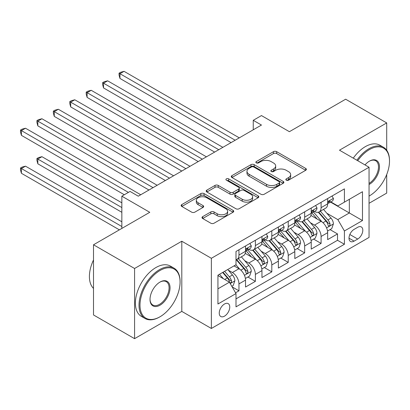 <?xml version="1.0" encoding="UTF-8"?>
<svg xmlns="http://www.w3.org/2000/svg" width="410" height="410" viewBox="0 0 410 410"><rect width="100%" height="100%" fill="white"/><g stroke="black" fill="none" stroke-linecap="round" stroke-linejoin="round"><path stroke-width="0.61" d="M286.313 180.18A1.594 0.922 0 0 0 288.568 180.18L305.701 170.288A2.281 1.317 0 0 0 306.367 169.361A2.281 1.317 0 0 0 305.701 168.428L276.678 151.674A2.281 1.317 0 0 0 273.455 151.674L256.322 161.566A1.594 0.922 0 0 0 255.855 162.216A1.594 0.922 0 0 0 256.322 162.867A1.594 0.922 0 0 0 258.582 162.867L260.796 161.586A7.298 4.213 0 0 1 271.118 161.586L273.537 162.985A7.298 4.213 0 0 1 275.674 165.963A7.298 4.213 0 0 1 273.537 168.94L271.317 170.222A1.594 0.922 0 0 0 270.851 170.873A1.594 0.922 0 0 0 271.317 171.523A1.594 0.922 0 0 0 273.572 171.523L275.792 170.242A7.298 4.213 0 0 1 286.108 170.242L288.527 171.641A7.298 4.213 0 0 1 290.664 174.619A7.298 4.213 0 0 1 288.527 177.597L286.313 178.878A1.594 0.922 0 0 0 285.842 179.529A1.594 0.922 0 0 0 286.313 180.18L286.313 178.878M224.506 316.146A7.431 4.29 120 0 0 229.359 309.591A7.431 4.29 120 0 0 228.221 303.636A7.431 4.29 120 0 0 224.506 304.005A7.431 4.29 120 0 0 219.647 310.555A7.431 4.29 120 0 0 220.79 316.51A7.431 4.29 120 0 0 224.506 316.146M202.673 216.649A2.281 1.317 0 0 0 202.007 217.577A2.281 1.317 0 0 0 202.673 218.509L210.817 223.209A2.281 1.317 0 0 0 214.04 223.209L233.064 212.226A2.281 1.317 0 0 0 233.736 211.293A2.281 1.317 0 0 0 233.064 210.366L204.047 193.607A2.281 1.317 0 0 0 200.818 193.607L181.794 204.59A2.281 1.317 0 0 0 181.128 205.523A2.281 1.317 0 0 0 181.794 206.455L191.629 212.134A2.281 1.317 0 0 0 194.858 212.134L202.996 207.429A2.281 1.317 0 0 0 203.667 206.502A2.281 1.317 0 0 0 202.996 205.569L198.122 202.755A6.099 3.521 0 0 1 196.334 200.264A6.099 3.521 0 0 1 200.1 197.01A6.099 3.521 0 0 1 206.748 197.774L225.854 208.803A6.099 3.521 0 0 1 227.637 211.293A6.099 3.521 0 0 1 223.87 214.548A6.099 3.521 0 0 1 217.223 213.784L214.04 211.944A2.281 1.317 0 0 0 210.817 211.944L202.673 216.649L202.673 218.509M386.707 150.244L386.707 122.923L345.645 99.215L289.388 131.692L261.462 115.574L253.252 120.314L261.462 125.055L138.273 196.18L130.057 191.439L121.847 196.18L121.847 228.421M134.577 268.488L134.577 338.665L181.799 311.4L181.799 241.223L134.577 268.488L93.511 244.78L149.768 212.303L121.847 196.18M181.799 241.223L211.365 258.295L369.051 167.254L369.051 237.431L211.365 328.471L211.365 258.295M386.707 122.923L339.485 150.188L369.051 167.254M260.96 194.258A2.281 1.317 0 0 0 264.183 194.258L283.207 183.275A2.281 1.317 0 0 0 283.874 182.347A2.281 1.317 0 0 0 283.207 181.415L254.185 164.661A2.281 1.317 0 0 0 250.961 164.661L231.937 175.644A2.281 1.317 0 0 0 231.271 176.572A2.281 1.317 0 0 0 231.937 177.504L260.96 194.258M227.012 180.528A1.594 0.922 0 0 1 228.631 180.754L228.631 178.852L258.136 195.888A2.281 1.317 0 0 1 258.807 196.82A2.281 1.317 0 0 1 258.136 197.748L239.112 208.736A2.281 1.317 0 0 1 235.888 208.736L206.865 191.977L206.865 190.117A2.281 1.317 0 0 0 206.199 191.05A2.281 1.317 0 0 0 206.865 191.977M206.865 190.117L215.009 185.417A2.281 1.317 0 0 1 218.233 185.417L230.005 192.213A2.281 1.317 0 0 0 233.228 192.213L238.63 189.092A2.281 1.317 0 0 0 239.296 188.164A2.281 1.317 0 0 0 238.63 187.232L226.376 180.159A1.594 0.922 0 0 1 225.91 179.508A1.594 0.922 0 0 1 226.894 178.652A1.594 0.922 0 0 1 228.631 178.852M134.577 338.665L93.511 314.957L93.511 244.78M369.051 203.293L386.707 193.1L386.707 174.537M235.55 292.791L238.958 290.823L232.142 286.887M228.267 270.139L232.388 272.522A9.292 5.366 60 0 1 238.958 283.899L245.528 280.107L245.528 287.031L255.384 281.342L247.912 277.027M244.693 260.657L248.814 263.035A9.292 5.366 60 0 1 255.384 274.418L261.954 270.626L261.954 277.544L271.809 271.856L264.337 267.54M261.119 251.171L265.239 253.554A9.292 5.366 60 0 1 271.809 264.932L278.38 261.139L278.38 268.063L288.235 262.374L280.763 258.059M277.544 241.69L281.665 244.073A9.292 5.366 60 0 1 288.235 255.45L294.805 251.658L294.805 258.582L304.661 252.888L297.188 248.578M293.97 232.209L298.09 234.587A9.292 5.366 60 0 1 304.661 245.969L311.231 242.177L311.231 249.095L321.086 243.407L321.086 236.483A9.292 5.366 -120 0 0 314.516 225.105L310.396 222.722M313.614 239.091L321.086 243.407M245.528 280.107A9.292 5.366 -120 0 0 238.958 268.729L234.033 265.88M261.954 270.626A9.292 5.366 -120 0 0 255.384 259.243L245.226 253.38M278.38 261.139A9.292 5.366 -120 0 0 271.809 249.762L261.652 243.894M294.805 251.658A9.292 5.366 -120 0 0 288.235 240.275L278.077 234.412M311.231 242.177A9.292 5.366 -120 0 0 304.661 230.794L294.503 224.931M357.715 227.284L354.102 229.374A7.201 4.156 120 0 0 349.397 235.719A7.201 4.156 120 0 0 350.504 241.49A7.201 4.156 120 0 0 354.102 241.131L357.715 239.045A7.201 4.156 120 0 0 362.419 232.701A7.201 4.156 120 0 0 361.318 226.93A7.201 4.156 120 0 0 357.715 227.284M217.935 288.83L229.431 282.193L236.001 293.575L236.001 306.849L344.41 244.263L344.41 230.984L337.84 219.606L326.821 213.241M236.001 293.575L217.935 304.005L217.935 275.177L236.001 264.742L236.001 251.468L344.41 188.877L344.41 202.156L362.481 191.721L362.481 220.554L344.41 230.984M248.732 249.331L248.814 249.382A9.292 5.366 60 0 0 253.462 249.844L260.032 246.046A9.292 5.366 -120 0 0 261.954 241.792L261.954 236.483M265.157 239.85L265.239 239.896A9.292 5.366 60 0 0 269.888 240.357L276.458 236.565A9.292 5.366 -120 0 0 278.38 232.311L278.38 227.002M281.578 230.364L281.665 230.415A9.292 5.366 60 0 0 286.313 230.876L292.883 227.084A9.292 5.366 -120 0 0 294.805 222.83L294.805 217.515M298.003 220.882L298.09 220.934A9.292 5.366 60 0 0 302.739 221.39L309.309 217.597A9.292 5.366 -120 0 0 311.231 213.343L311.231 208.034M236.001 298.885L337.512 240.275L337.512 233.925L327.657 239.614L327.657 232.69A9.292 5.366 -120 0 0 321.086 221.313L310.929 215.445M314.429 211.401L314.516 211.447A9.292 5.366 -120 0 0 319.164 211.909A9.292 5.366 -120 0 0 321.086 207.655L321.086 202.345M319.164 211.909L325.735 208.116A9.292 5.366 -120 0 0 327.657 203.862L327.657 198.553M238.958 249.762L238.958 255.071A9.292 5.366 60 0 1 237.036 259.325A9.292 5.366 60 0 1 236.001 259.699M237.036 259.325L243.607 255.532A9.292 5.366 -120 0 0 245.528 251.279L245.528 245.969M255.384 240.275L255.384 245.59A9.292 5.366 60 0 1 253.462 249.844M271.809 230.794L271.809 236.104A9.292 5.366 60 0 1 269.888 240.357M288.235 221.313L288.235 226.622A9.292 5.366 60 0 1 286.313 230.876M304.661 211.826L304.661 217.136A9.292 5.366 60 0 1 302.739 221.39M304.661 245.969L304.661 252.888M288.235 255.45L288.235 262.374M271.809 264.932L271.809 271.856M255.384 274.418L255.384 281.342M238.958 283.899L238.958 290.823M229.431 282.193L217.935 275.556M337.84 219.606L349.34 212.964L349.34 199.311L362.481 191.721M330.527 202.104L362.481 220.554M330.855 201.915L337.84 205.948L344.41 202.156M181.799 311.4L211.365 328.471M253.252 120.314L253.252 129.796M330.04 229.61L337.512 233.925M337.512 240.275L344.41 244.263M286.949 180.405L288.527 179.493A7.298 4.213 0 0 0 290.664 176.515L290.664 174.619M275.674 165.963L275.674 167.859A7.298 4.213 0 0 1 273.537 170.837L271.953 171.749M305.67 170.309L276.678 153.571A2.281 1.317 0 0 0 273.455 153.571L256.962 163.093M283.177 183.296L254.185 166.557A2.281 1.317 0 0 0 250.961 166.557L231.968 177.52M279.179 182.998A1.594 0.922 0 0 0 279.646 182.347A1.594 0.922 0 0 0 279.179 181.691L253.703 166.988A1.594 0.922 0 0 0 251.448 166.988L249.106 168.336A7.298 4.213 0 0 0 246.974 171.313A7.298 4.213 0 0 0 249.106 174.291L266.52 184.346A7.298 4.213 0 0 0 276.837 184.346L279.179 182.998L279.179 184.895A1.594 0.922 0 0 0 279.646 184.244L279.646 182.347M246.974 171.313L246.974 173.21A7.298 4.213 0 0 0 249.106 176.192L249.106 174.291M279.179 184.895L276.837 186.242A7.298 4.213 0 0 1 266.52 186.242L249.106 176.192M206.896 191.998L215.009 187.314L215.009 185.417M239.296 188.164L239.296 190.061A2.281 1.317 0 0 1 238.63 190.988L233.228 194.109A2.281 1.317 0 0 1 230.005 194.109L218.233 187.314A2.281 1.317 0 0 0 215.009 187.314M228.631 180.754L258.105 197.769M242.218 199.265A6.099 3.521 0 0 0 248.865 200.029A6.099 3.521 0 0 0 252.627 196.774A6.099 3.521 0 0 0 250.843 194.284L244.109 190.399A2.281 1.317 0 0 0 240.885 190.399L235.483 193.515A2.281 1.317 0 0 0 234.817 194.448A2.281 1.317 0 0 0 235.483 195.375L242.218 199.265L242.218 201.161A6.099 3.521 0 0 0 248.865 201.925A6.099 3.521 0 0 0 252.627 198.671L252.627 196.774M234.817 194.448L234.817 196.344A2.281 1.317 0 0 0 235.483 197.272L235.483 195.375M242.218 201.161L235.483 197.272M227.637 211.293L227.637 213.19A6.099 3.521 0 0 1 223.87 216.444A6.099 3.521 0 0 1 217.223 215.68L214.04 213.841A2.281 1.317 0 0 0 210.817 213.841L202.704 218.525M196.334 200.264L196.334 202.161A6.099 3.521 0 0 0 198.122 204.651L198.122 202.755M202.965 207.45L198.122 204.651M233.034 212.242L204.047 195.503A2.281 1.317 0 0 0 200.818 195.503L181.825 206.471M327.518 231.066L331.762 228.611L333.407 223.87A6.155 3.552 -120 0 0 331.008 218.089L323.505 209.402M321.999 221.912L313.424 211.98M317.12 219.022L312.143 213.256A14.75 8.518 -120 0 0 311.682 212.744M119.956 116.379L198.225 161.566L87.105 97.411L87.105 92.67L91.21 90.302L206.435 156.825M318.324 212.242L325.919 221.031A6.155 3.552 60 0 1 328.113 225.269L328.559 226.002L329.389 225.884L329.947 225.208L330.081 224.132A6.155 3.552 -120 0 0 327.887 219.893L320.384 211.206M318.775 212.098L326.929 221.543A3.136 1.809 60 0 1 327.718 222.768L330.081 224.132M332.013 196.036L333.407 198.455A6.155 3.552 60 0 1 332.131 201.182L329.01 202.981A6.155 3.552 -120 0 0 330.081 201.561L329.953 201.018L329.184 201.172L328.113 202.699A6.155 3.552 60 0 1 327.657 203.575M235.181 140.23L119.956 73.703L124.061 71.335L239.286 137.857M327.862 203.268L327.887 203.268A6.155 3.552 -120 0 0 329.01 202.981M231.076 142.598L119.956 78.448L119.956 73.703L119.054 73.185L120.694 72.237L124.061 71.335M119.956 78.448L119.054 75.081L119.054 73.185M369.051 196.088L369.461 195.847L369.051 196.088A28.341 16.364 120 0 0 369.461 195.847L369.461 195.847A28.341 16.364 120 0 0 389.5 161.14A28.341 16.364 120 0 0 369.461 149.568A28.341 16.364 120 0 0 357.73 160.72M356.885 160.233A29.038 16.764 -60 0 1 368.969 148.717A29.038 16.764 -60 0 1 383.488 147.277A29.038 16.764 -60 0 1 389.5 160.571L389.5 161.14M365.002 164.922A14.171 8.179 -60 0 1 369.461 161.14A14.171 8.179 -60 0 1 379.481 166.926A14.171 8.179 -60 0 1 369.461 184.28A14.171 8.179 -60 0 1 369.051 184.505M353.271 158.147A29.038 16.764 -60 0 1 365.356 146.631A29.038 16.764 -60 0 1 379.87 145.191L383.488 147.277M369.051 183.378A13.474 7.78 120 0 0 377.784 171.498A13.474 7.78 120 0 0 375.703 160.756A13.474 7.78 120 0 0 369.21 161.289M159.541 317.043L160.033 316.761A28.341 16.364 120 0 0 180.072 282.049A28.341 16.364 120 0 0 160.033 270.482A28.341 16.364 120 0 0 139.994 305.189A28.341 16.364 120 0 0 160.033 316.761L159.541 317.043A29.038 16.764 -60 0 1 145.022 318.483A29.038 16.764 -60 0 1 140.574 295.215A29.038 16.764 -60 0 1 159.541 269.626A29.038 16.764 -60 0 1 174.06 268.191A29.038 16.764 -60 0 1 180.072 281.48L180.072 282.049M160.033 305.189A14.171 8.179 -60 0 1 150.014 299.408A14.171 8.179 -60 0 1 160.033 282.049L160.033 282.049A14.171 8.179 -60 0 1 170.053 287.835A14.171 8.179 -60 0 1 160.033 305.189M150.019 299.115A13.474 7.78 120 0 0 152.807 305.004A13.474 7.78 120 0 0 159.541 304.338A13.474 7.78 120 0 0 168.346 292.463A13.474 7.78 120 0 0 166.281 281.67A13.474 7.78 120 0 0 159.787 282.198M145.022 318.483L141.409 316.397A29.038 16.764 -60 0 1 136.96 293.13A29.038 16.764 -60 0 1 155.928 267.54A29.038 16.764 -60 0 1 170.447 266.105L174.06 268.191M93.511 288.404A29.038 16.764 -60 0 1 93.511 259.955M311.093 240.547L315.336 238.097L316.981 233.357A6.155 3.552 -120 0 0 314.583 227.576L307.08 218.884M305.573 231.394L296.999 221.467M300.694 228.503L295.718 222.738A14.75 8.518 -120 0 0 295.256 222.225M103.53 125.865L181.799 171.052L70.679 106.897L70.679 102.157L74.784 99.784L190.009 166.306M301.898 221.728L309.494 230.512A6.155 3.552 60 0 1 311.687 234.756L312.133 235.483L312.963 235.366L313.522 234.689L313.655 233.618A6.155 3.552 -120 0 0 311.462 229.374L303.959 220.688M302.349 221.584L310.503 231.025A3.136 1.809 60 0 1 311.292 232.255L313.655 233.618M294.667 250.028L298.916 247.578L300.556 242.838A6.155 3.552 -120 0 0 298.157 237.057L290.654 228.37M289.147 240.88L280.573 230.948M284.268 237.984L279.292 232.224A14.75 8.518 -120 0 0 278.831 231.711M87.105 135.346L165.373 180.533L54.253 116.379L54.253 111.638L58.358 109.265L173.584 175.793M285.473 231.209L293.068 239.999A6.155 3.552 60 0 1 295.261 244.237L295.707 244.97L296.538 244.852L297.096 244.175L297.229 243.099A6.155 3.552 -120 0 0 295.036 238.861L287.533 230.169M285.924 231.066L294.078 240.511A3.136 1.809 60 0 1 294.867 241.736L297.229 243.099M278.241 259.515L282.49 257.065L284.13 252.319A6.155 3.552 -120 0 0 281.731 246.543L274.228 237.851M272.722 250.361L264.148 240.429M267.843 247.471L262.866 241.705A14.75 8.518 -120 0 0 262.405 241.193M70.679 144.827L148.948 190.014L37.828 125.865L37.828 121.119L41.938 118.751L157.158 185.274M269.047 240.69L276.642 249.48A6.155 3.552 60 0 1 278.836 253.723L279.282 254.451L280.117 254.333L280.671 253.657L280.804 252.586A6.155 3.552 -120 0 0 278.61 248.342L271.107 239.655M269.498 240.547L277.652 249.992A3.136 1.809 60 0 1 278.441 251.217L280.804 252.586M261.816 268.996L266.064 266.546L267.704 261.805A6.155 3.552 -120 0 0 265.306 256.024L257.803 247.338M256.296 259.843L247.722 249.915M251.417 256.952L246.441 251.192A14.75 8.518 -120 0 0 245.979 250.674M54.253 154.314L124.307 194.76L21.402 135.346L21.402 130.605L25.512 128.233L140.732 194.755M252.621 250.177L260.217 258.966A6.155 3.552 60 0 1 262.41 263.205L262.856 263.932L263.691 263.82L264.245 263.138L264.378 262.067A6.155 3.552 -120 0 0 262.185 257.828L254.682 249.136M253.072 250.033L261.226 259.474A3.136 1.809 60 0 1 262.016 260.704L264.378 262.067M315.587 205.523L316.981 207.937A6.155 3.552 60 0 1 315.705 210.663L312.584 212.462A6.155 3.552 -120 0 0 313.655 211.047L313.527 210.499L312.758 210.653L311.687 212.185A6.155 3.552 60 0 1 311.231 213.062M218.755 149.712L103.53 83.189L107.635 80.816L222.861 147.344M311.436 212.754L311.462 212.754A6.155 3.552 -120 0 0 312.584 212.462M214.65 152.084L103.53 87.93L103.53 83.189L102.628 82.666L104.268 81.718L107.635 80.816M103.53 87.93L102.628 84.562L102.628 82.666M299.162 215.004L300.556 217.423A6.155 3.552 60 0 1 299.279 220.144L296.158 221.948A6.155 3.552 -120 0 0 297.229 220.529L297.101 219.985L296.333 220.139L295.261 221.666A6.155 3.552 60 0 1 294.805 222.543M202.33 159.198L86.202 92.147L87.843 91.199L91.21 90.302M295.01 222.235L295.036 222.235A6.155 3.552 -120 0 0 296.158 221.948M87.105 97.411L86.202 94.044L86.202 92.147M282.736 224.485L284.13 226.904A6.155 3.552 60 0 1 282.854 229.631L279.733 231.43A6.155 3.552 -120 0 0 280.804 230.015L280.676 229.467L279.907 229.62L278.836 231.153A6.155 3.552 60 0 1 278.38 232.029M185.904 168.679L69.777 101.634L71.417 100.686L74.784 99.784M278.585 231.722L278.61 231.722A6.155 3.552 -120 0 0 279.733 231.43M70.679 106.897L69.777 103.53L69.777 101.634M266.31 233.972L267.704 236.391A6.155 3.552 60 0 1 266.428 239.112L263.307 240.916A6.155 3.552 -120 0 0 264.378 239.496L264.25 238.948L263.481 239.102L262.41 240.634A6.155 3.552 60 0 1 261.954 241.51M169.479 178.16L53.351 111.115L54.991 110.167L58.358 109.265M262.159 241.203L262.185 241.203A6.155 3.552 -120 0 0 263.307 240.916M54.253 116.379L53.351 113.011L53.351 111.115M245.39 278.482L249.639 276.027L251.279 271.287A6.155 3.552 -120 0 0 248.88 265.506L241.377 256.819M239.87 269.329L235.945 264.778M234.991 266.438L234.351 265.695M121.847 202.817L41.938 156.681L37.828 159.054L37.828 163.795L121.847 212.303M236.196 259.658L243.791 268.447A6.155 3.552 60 0 1 245.985 272.686L246.43 273.419L247.266 273.301L247.819 272.624L247.953 271.548A6.155 3.552 -120 0 0 245.759 267.31L238.256 258.618M236.647 259.515L244.801 268.96A3.136 1.809 60 0 1 245.59 270.185L247.953 271.548M37.828 163.795L36.926 160.428L36.926 158.532L121.847 207.562M36.926 158.532L38.566 157.583L41.938 156.681M249.885 243.453L251.279 245.872A6.155 3.552 60 0 1 250.003 248.593L246.881 250.397A6.155 3.552 -120 0 0 247.953 248.978L247.824 248.434L247.056 248.588L245.985 250.115A6.155 3.552 60 0 1 245.528 250.992M153.053 187.647L36.926 120.601L38.566 119.648L41.938 118.751M245.733 250.684L245.759 250.684A6.155 3.552 -120 0 0 246.881 250.397M37.828 125.865L36.926 122.498L36.926 120.601M231.814 286.318L233.213 285.514L234.853 280.768A6.155 3.552 -120 0 0 232.455 274.992L227.729 269.519M223.322 278.662L219.519 274.259M218.566 275.92L217.935 275.187M121.847 221.784L25.512 166.168L21.402 168.536L21.402 173.281L119.382 229.846M222.64 272.46L227.365 277.929A6.155 3.552 60 0 1 229.559 282.172L230.005 282.9L230.84 282.782L231.394 282.106L231.527 281.034A6.155 3.552 -120 0 0 229.333 276.791L224.608 271.323M223.019 272.24L228.375 278.441A3.136 1.809 60 0 1 229.164 279.666L231.527 281.034M21.402 173.281L20.5 169.914L20.5 168.018L121.847 226.525M20.5 168.018L22.14 167.07L25.512 166.168M128.417 192.387L20.5 130.083L22.14 129.135L25.512 128.233M21.402 135.346L20.5 131.979L20.5 130.083M232.388 272.522L238.958 268.729M248.814 263.035L255.384 259.243M265.239 253.554L271.809 249.762M281.665 244.073L288.235 240.275M298.09 234.587L304.661 230.794M314.516 225.105L321.086 221.313M321.086 207.655L327.657 203.862M238.958 255.071L245.528 251.279M255.384 245.59L261.954 241.792M271.809 236.104L278.38 232.311M288.235 226.622L294.805 222.83M304.661 217.136L311.231 213.343M321.086 236.483L327.657 232.69M349.838 234.499L357.715 239.045M349.012 238.189L354.102 241.131M288.527 179.493L288.527 177.597M271.317 171.523L271.317 170.222M273.537 170.837L273.537 168.94M256.322 162.867L256.322 161.566M273.455 153.571L273.455 151.674M276.678 153.571L276.678 151.674M305.701 170.288L305.701 168.428M231.937 177.504L231.937 175.644M250.961 166.557L250.961 164.661M254.185 166.557L254.185 164.661M283.207 183.275L283.207 181.415M266.52 186.242L266.52 184.346M276.837 186.242L276.837 184.346M218.233 187.314L218.233 185.417M230.005 194.109L230.005 192.213M233.228 194.109L233.228 192.213M238.63 190.988L238.63 189.092M258.136 197.748L258.136 195.888M210.817 213.841L210.817 211.944M214.04 213.841L214.04 211.944M217.223 215.68L217.223 213.784M202.996 207.429L202.996 205.569M181.794 206.455L181.794 204.59M200.818 195.503L200.818 193.607M204.047 195.503L204.047 193.607M233.064 212.226L233.064 210.366M326.58 227.909L333.366 223.988M327.887 219.893L331.008 218.089M322.983 222.727L325.919 221.031M333.366 198.384L327.657 201.679M329.286 201.105L330.081 201.561M310.155 237.39L316.94 233.474M311.462 229.374L314.583 227.576M306.557 232.209L309.494 230.512M293.729 246.871L300.515 242.956M295.036 238.861L298.157 237.057M290.131 241.695L293.068 239.999M277.303 256.358L284.089 252.442M278.61 248.342L281.731 246.543M273.706 251.176L276.642 249.48M260.878 265.839L267.663 261.923M262.185 257.828L265.306 256.024M257.28 260.657L260.217 258.966M316.94 207.87L311.231 211.165M312.861 210.586L313.655 211.047M300.515 217.351L294.805 220.647M296.435 220.073L297.229 220.529M284.089 226.832L278.38 230.128M280.01 229.554L280.804 230.015M267.663 236.319L261.954 239.614M263.584 239.035L264.378 239.496M244.452 275.325L251.238 271.405M245.759 267.31L248.88 265.506M240.854 270.144L243.791 268.447M251.238 245.8L245.528 249.095M247.158 248.521L247.953 248.978M230.215 283.546L234.812 280.891M229.333 276.791L232.455 274.992M224.706 279.466L227.365 277.929"/></g></svg>
